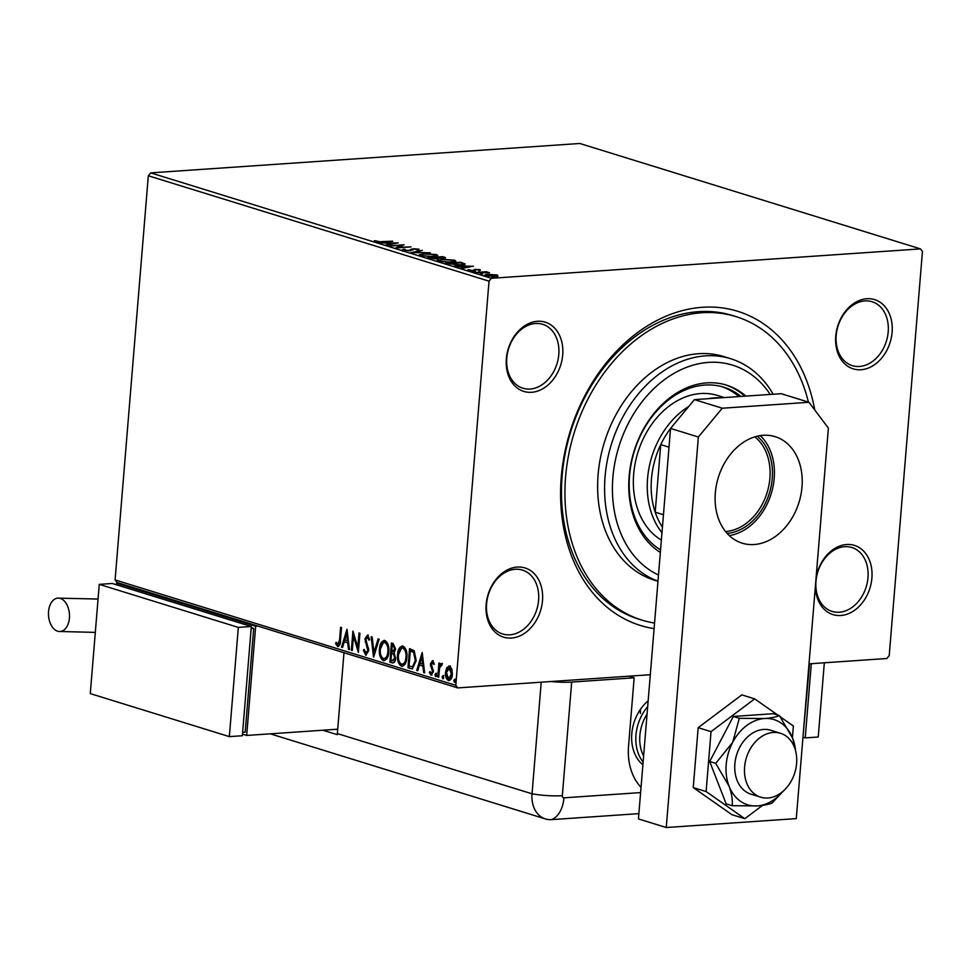 <?xml version="1.0" encoding="UTF-8"?>
<svg xmlns="http://www.w3.org/2000/svg" width="971" height="971" viewBox="0 0 971 971"><rect width="100%" height="100%" fill="white"/><g stroke="black" fill="none" stroke-linecap="round" stroke-linejoin="round"><path stroke-width="1.46" d="M654.09 628.625A164.451 124.567 -72.8 0 1 561.262 477.162A164.451 124.567 -72.8 0 1 682.091 310.671A164.451 124.567 -72.8 0 1 814.778 410.005M736.079 316.631L732.607 315.551A158.868 120.343 107.2 0 0 562.124 475.79A158.868 120.343 107.2 0 0 638.687 619.097L642.171 620.178A158.868 120.343 -72.8 0 1 565.595 476.858A158.868 120.343 -72.8 0 1 736.079 316.631A158.868 120.343 -72.8 0 1 808.418 402.115M816.077 577.781A36.23 27.443 -72.8 0 1 848.278 544.452A36.23 27.443 -72.8 0 1 871.897 578.073A36.23 27.443 -72.8 0 1 842.452 615.323A36.23 27.443 -72.8 0 1 815.397 586.059M867.989 577.684A33.451 25.331 107.2 0 0 851.87 547.51A33.451 25.331 107.2 0 0 815.98 581.241A33.451 25.331 107.2 0 0 832.098 611.414A33.451 25.331 107.2 0 0 867.989 577.684M486.155 604.496A36.23 27.443 -72.8 0 1 517.24 567.064A36.23 27.443 -72.8 0 1 542.498 600.636A36.23 27.443 -72.8 0 1 511.401 638.068A36.23 27.443 -72.8 0 1 486.155 604.496M538.589 600.248A33.451 25.331 107.2 0 0 522.471 570.086A33.451 25.331 107.2 0 0 486.58 603.816A33.451 25.331 107.2 0 0 502.699 633.99A33.451 25.331 107.2 0 0 538.589 600.248M506.352 358.724A36.23 27.443 -72.8 0 1 537.449 321.292A36.23 27.443 -72.8 0 1 562.707 354.864A36.23 27.443 -72.8 0 1 531.61 392.296A36.23 27.443 -72.8 0 1 506.352 358.724M558.798 354.476A33.451 25.331 107.2 0 0 542.68 324.314A33.451 25.331 107.2 0 0 506.789 358.044A33.451 25.331 107.2 0 0 522.908 388.218A33.451 25.331 107.2 0 0 558.798 354.476M835.752 336.16A36.23 27.443 -72.8 0 1 866.848 298.728A36.23 27.443 -72.8 0 1 892.106 332.3A36.23 27.443 -72.8 0 1 861.01 369.733A36.23 27.443 -72.8 0 1 835.752 336.16M888.198 331.912A33.451 25.331 107.2 0 0 872.079 301.738A33.451 25.331 107.2 0 0 836.189 335.468A33.451 25.331 107.2 0 0 852.307 365.642A33.451 25.331 107.2 0 0 888.198 331.912M485.755 275.788C484.092 275.024 484.857 274.55 488.025 274.332L497.225 274.999L497.917 275.91L494.894 276.456L484.735 275.181M496.484 275.922L497.14 276.092L497.225 274.999L497.917 275.91M475.341 272.499L486.422 271.734L489.518 272.766L475.341 272.499M480.075 270.363L480.135 269.72L480.354 270.387L476.433 269.647L473.666 270.836L468.483 270.448L468.058 269.744L472.671 270.557L475.438 269.368L480.135 269.72L480.354 270.387M475.644 269.792L475.074 270.63M469.624 269.841L469.709 270.703M473.472 270.848L474.03 269.574L473.945 270.666L475.353 270.46L475.438 269.368M464.854 264.294L464.903 263.736C465.17 264.464 463.677 264.913 460.424 265.083L445.543 263.275L460.703 262.231L465.06 264.015M444.245 258.213L444.33 257.169C446.077 257.752 445.75 258.128 443.383 258.298L439.013 258.165L437.047 259.026L427.446 257.679L442.606 256.635L445.519 257.776M411.061 252.606L422.336 250.36L414.799 252.387L430.287 252.824L411.061 252.606M389.844 246.039L404.082 244.716L398.85 247.374L411.097 246.889L395.925 247.933L401.132 245.275L389.844 246.039M381.664 241.597L392.685 241.196L382.44 241.888L374.903 241.573L374.357 240.735L381.627 241.949M375.995 240.808L376.008 241.828M150.711 172.874L579.796 143.477L920.508 248.892L491.423 278.289L489.032 281.165L148.32 175.763L150.711 172.874L491.423 278.289M398.146 242.884L387.041 245.178L386.021 244.862L389.626 244.146L386.215 243.078L379.078 242.714L398.146 242.956M402.953 250.251L403.535 249.171L405.065 249.353L404.446 250.117L408.718 250.469L413.258 248.746L418.962 249.171L418.744 250.081L414.253 249.025L409.628 250.761L402.212 249.778M405.065 249.353L404.409 250.554M418.902 250.02L418.962 249.171L418.744 250.081M417.081 249.911L417.396 249.28M423.732 253.686L436.392 254.56L437.763 255.409L433.163 256.575L420.516 255.676L419.181 254.851L423.696 254.062M441.829 259.281L454.489 260.167L455.86 261.017L451.26 262.17L438.613 261.284L437.278 260.446L441.793 259.658M473.35 266.151L462.232 268.445L461.213 268.13L464.83 267.401L454.27 265.981L473.338 266.224M473.411 271.929L475.487 271.662L472.962 271.831M480.584 274.15L482.66 273.883L480.135 274.053M492.285 277.767L494.36 277.5L491.836 277.67M446.842 667.55L449.549 666.021L451.879 669.104L452.389 674.347C452.085 678.316 450.738 680.355 448.359 680.477C446.114 678.935 445.167 676.18 445.519 672.223L446.842 667.55L450.423 665.96M448.893 665.936L449.549 666.021M449.075 680.562L449.233 680.416C446.988 678.875 446.041 676.119 446.393 672.163L445.519 672.223M441.744 665.159L439.632 667.793L438.71 677.236L437.775 676.945L438.916 662.987L439.863 663.266L439.693 665.329L441.502 663.533L442.181 664.225L441.611 665.572L441.028 665.184L441.89 665.123M434.316 664.249L433.236 662.404L431.318 664.067L433.406 671.714L431.1 675.136L429.328 672.648L429.971 671.519L431.136 673.389L432.459 671.495L430.371 663.836L432.459 660.729L434.098 663.278L433.454 664.31L432.192 662.44L432.908 662.428M410.806 668.606L407.978 667.732L409.544 648.616L414.229 650.776L416.231 660.729L412.226 668.813L407.978 667.732M389.881 662.137L391.447 643.02L393.17 643.555L395.585 649.15L394.117 652.864L395.634 658.35C395.355 661.506 394.25 663.011 392.308 662.89L389.881 662.137L390.743 662.076L392.296 643.275M393.012 662.975L390.743 662.076M373.495 657.064L371.177 636.745L372.184 637.061L373.956 652.476L378.107 638.894L379.127 639.209L373.677 657.051M352.279 650.497L351.344 650.206L352.922 631.089L357.826 647.232L359.003 632.983L359.938 633.262L358.372 652.378L353.456 636.284L352.279 650.497M337.847 644.526L339.547 639.998L340.59 627.278L341.525 627.569L340.469 640.484C340.554 644.064 339.632 646.067 337.69 646.492L335.578 643.567L336.172 642.244L338.296 644.489M338.199 646.552L336.439 643.518L335.578 643.567M650.303 674.711L457.742 687.905L117.03 582.503L115.088 579.918L455.8 685.332L489.032 281.165M115.088 579.918L148.32 175.763M346.987 629.257L349.475 649.635L348.455 649.32L347.703 642.802L344.292 641.746L342.532 647.487L341.513 647.172L346.987 629.257M369.575 639.938L368.155 636.988L365.861 639.088L368.737 650.788L365.739 655.17L363.348 650.145L364.186 649.405L366.176 653.228L368.664 650.412L367.803 650.473L364.914 638.882L367.463 635.095L369.538 639.052L368.713 639.998L367.621 637.025M365.836 653.18L367.803 650.473M366.237 655.231L364.222 650.085L363.348 650.145M379.43 649.186C379.807 643.712 381.627 640.811 384.88 640.484C387.999 642.656 389.31 646.492 388.788 651.99C388.4 657.464 386.579 660.341 383.302 660.596C380.231 658.423 378.933 654.612 379.43 649.186L380.292 649.126L384.492 640.387M384.031 640.375L384.88 640.484M384.188 660.717L383.302 660.596L384.164 660.535C381.093 658.362 379.807 654.551 380.292 649.126M397.527 654.782C397.904 649.308 399.724 646.407 402.977 646.079C406.096 648.252 407.407 652.087 406.885 657.585C406.497 663.059 404.676 665.936 401.399 666.203C398.328 664.018 397.03 660.207 397.527 654.782L398.389 654.721L402.589 645.994M402.128 645.982L402.977 646.079M402.285 666.312L401.399 666.203L402.261 666.142C399.19 663.958 397.904 660.146 398.389 654.721M422.179 652.524L424.667 672.891L423.647 672.575L422.907 666.07L419.484 665.014L417.736 670.755L416.717 670.439L422.179 652.524M434.923 674.687L435.833 673.328L436.477 675.173L435.566 676.52L434.923 674.687L436.695 673.279M442.096 676.908L443.007 675.549L443.662 677.382L442.74 678.741L442.096 676.908L443.868 675.488M453.797 680.525L454.707 679.178L455.363 681.011L454.44 682.358L453.797 680.525L455.569 679.117M920.508 248.892L922.45 251.465L889.218 655.631L886.826 658.508L809.001 663.836M455.8 685.332L457.742 687.905M338.709 644.465L340.42 639.938L341.44 627.545M349.439 649.296L348.455 649.32M349.317 649.259L348.577 642.741L347.703 642.802M348.577 642.741L344.292 641.746M342.629 647.184L341.513 647.172M342.387 647.111L347.327 630.919M347.472 640.714L348.334 640.654L347.557 633.832L346.683 633.893L344.851 639.913L347.472 640.714L346.683 633.893M352.303 650.182L351.344 650.206M352.218 650.157L353.626 632.91M359.84 633.238L358.7 647.172L357.826 647.232M358.517 650.546L354.318 636.223L353.456 636.284M368.664 650.412L368.519 648.446L367.645 648.507M368.519 648.446L366.018 641.88L365.157 641.94M366.018 641.88L365.788 638.821L364.914 638.882M365.788 638.821L368.325 635.034M374.187 655.389L372.075 637.025M378.884 639.124L374.818 652.415L373.956 652.476M384.565 658.629L383.436 658.629C386.082 658.435 387.55 656.129 387.854 651.699C388.266 647.341 387.235 644.259 384.759 642.45L384.552 642.401M384.298 658.569C386.944 658.374 388.424 656.068 388.728 651.638C389.128 647.281 388.097 644.198 385.633 642.389L384.965 642.317M388.728 651.638L387.854 651.699M385.633 642.389L384.759 642.45C382.137 642.729 380.668 645.06 380.365 649.465C379.964 653.799 380.984 656.857 383.436 658.629M392.915 660.729L395.561 657.998L394.372 654.126L392.43 653.289L391.556 653.349L390.973 660.462L393.413 660.85M393.073 651.48L395.513 648.834L394.068 645.509L393.097 645.205L392.223 645.266L391.726 651.395L393.473 651.59M394.068 645.509L392.223 645.266M395.513 648.834L394.651 648.895L393.194 645.569M392.199 651.541L394.651 648.895M394.372 654.126L391.556 653.349M395.561 657.998L394.699 658.059L393.51 654.187M392.053 660.79L394.699 658.059M402.662 664.237L401.533 664.225C404.179 664.03 405.647 661.724 405.951 657.294C406.364 652.937 405.332 649.854 402.856 648.058L402.649 647.997M402.395 664.164C405.041 663.97 406.521 661.664 406.825 657.233C407.225 652.876 406.194 649.793 403.73 647.997L403.062 647.912M406.825 657.233L405.951 657.294M403.73 647.997L402.856 648.058C400.234 648.325 398.765 650.667 398.462 655.061C398.061 659.394 399.081 662.453 401.533 664.225M408.84 667.672L410.393 648.871M412.663 668.74L411.668 668.546M412.578 666.676L413.488 666.604L416.158 660.377L414.459 652.366L410.32 650.861L409.07 666.057L412.626 666.664L415.297 660.438L413.585 652.427L410.32 650.861M414.459 652.366L413.585 652.427M416.158 660.377L415.297 660.438M424.63 672.551L423.647 672.575M424.521 672.527L423.769 666.009L422.907 666.07M423.769 666.009L419.484 665.014M417.821 670.451L416.717 670.439M417.579 670.378L422.531 654.187M422.664 663.982L423.526 663.921L422.749 657.1L421.875 657.161L420.042 663.169L422.664 663.982L421.875 657.161M431.961 675.076L430.202 672.587L429.328 672.648M431.998 673.328L433.333 671.434L432.459 671.495M433.333 671.434L433.212 670.039L432.35 670.087M433.212 670.039L432.338 668.291L431.476 668.339M432.338 668.291L431.367 666.033L430.493 666.082M431.367 666.033L431.245 663.788L430.371 663.836M431.245 663.788L433.321 660.668M436.44 676.459L435.785 674.627M438.734 676.921L437.775 676.945M438.637 676.896L439.766 663.242M442.375 663.472L439.693 665.329M443.613 678.68L442.958 676.848M446.393 672.163L447.704 667.49M449.828 667.623L452.316 674.008L449.828 678.765L448.505 678.765L451.442 674.068L448.966 667.684L449.828 667.623L446.454 672.527L448.505 678.765M452.316 674.008L451.442 674.068M450.277 667.672L449.415 667.732M455.314 682.297L454.659 680.465M390.791 243.915L394.566 243.151L388.169 243.102L390.743 244.437M401.072 246.003L401.812 245.954M398.086 247.775L398.85 247.411M401.047 246.318L401.132 245.275M402.868 251.343L403.535 249.171M410.672 250.724L411.425 249.049M411.328 250.142L413.161 249.838M435.882 255.543L436.392 254.56M436.295 255.652L437.096 255.956M419.775 255.409L420.989 255.082M432.229 256.283C435.748 256.065 436.622 255.531 434.874 254.681L424.667 253.977C421.171 254.196 420.297 254.73 422.045 255.567L432.204 256.635M435.809 256.465L434.874 254.681M421.997 256.041L421.001 254.912L420.916 256.004M437.557 258.614L438.431 258.856M442.958 257.339L437.132 257.364L442.412 258.007L442.958 257.339L442.388 258.335M437.545 258.237L437.605 257.509M437.084 257.97L437.132 257.364M436.052 257.618L429.935 257.861L436.113 258.735L437.363 258.092L436.052 257.618M437.496 259.427L437.363 258.092M453.979 261.138L454.489 260.167M454.392 261.26L455.181 261.551M437.872 261.005L439.086 260.677M450.326 261.891C453.845 261.66 454.719 261.126 452.972 260.289L442.764 259.573C439.268 259.791 438.394 260.325 440.142 261.163L450.301 262.231M453.906 262.061L452.972 260.289M440.094 261.636L439.098 260.507L439.013 261.6M459.453 265.144L462.973 263.687L460.703 262.231M462.463 263.894L464.806 264.828M460.703 262.825L448.032 263.457L459.489 264.792M463.07 265.059L462.973 263.687M465.983 267.171L469.758 266.418L463.361 266.37L465.934 267.705M497.14 276.092L497.832 277.002M485.609 275.74L486.386 275.594M493.948 276.177C496.339 276.019 496.97 275.667 495.865 275.096L488.947 274.623C486.568 274.769 485.949 275.133 487.114 275.691L493.911 276.517M496.436 276.601L495.865 275.096M487.078 276.104L486.41 275.254L486.325 276.347M770.185 394.432A111.483 84.453 107.2 0 0 677.042 371.687A111.483 84.453 107.2 0 0 612.871 477.562A111.483 84.453 107.2 0 0 658.496 575.014M657.986 581.192A117.066 88.677 -72.8 0 1 605.067 476.785A117.066 88.677 -72.8 0 1 730.678 358.712A117.066 88.677 -72.8 0 1 773.159 394.226M724.269 397.576L717.411 395.452A78.044 59.122 107.2 0 0 633.662 474.176A78.044 59.122 107.2 0 0 661.36 540.131M660.559 549.877A87.803 66.501 -72.8 0 1 629.548 475.766A87.803 66.501 -72.8 0 1 723.771 387.211A87.803 66.501 -72.8 0 1 740.97 396.435M745.862 396.095A90.582 68.613 107.2 0 0 726.332 385.086A90.582 68.613 107.2 0 0 629.123 476.458A90.582 68.613 107.2 0 0 660.353 552.45M730.678 358.712L723.723 356.563A117.066 88.677 107.2 0 0 598.112 474.637A117.066 88.677 107.2 0 0 654.527 580.233L657.974 581.301M654.539 623.079A158.868 120.343 -72.8 0 1 642.171 620.178M744.818 396.168A90.582 68.613 107.2 0 0 725.458 384.832M738.955 396.569A87.803 66.501 107.2 0 0 722.023 386.701M757.222 436.21A53.235 40.321 -72.8 0 1 772.236 478.472A53.235 40.321 -72.8 0 1 727.145 533.419M725.519 531.513A51.56 39.058 107.2 0 0 769.894 478.242A51.56 39.058 107.2 0 0 754.807 436.865M670.536 428.527A75.253 57.01 107.2 0 0 660.753 444.633A75.253 57.01 107.2 0 0 651.468 478.861A75.253 57.01 107.2 0 0 655.194 512.19A75.253 57.01 107.2 0 0 662.428 527.144M661.979 532.703A78.044 59.122 -72.8 0 1 647.572 478.472A78.044 59.122 -72.8 0 1 688.755 406.485M669.007 447.194L660.753 444.633L655.194 512.19L663.448 514.751M708.332 398.668A78.044 59.122 -72.8 0 1 720.664 397.831M674.129 424.109A75.253 57.01 107.2 0 0 671.701 427.034M640.484 709.303A39.022 29.555 -72.8 0 1 640.326 713.454M642.887 764.808A39.022 29.555 -72.8 0 1 631.793 733.748A39.022 29.555 -72.8 0 1 648.155 700.819M744.599 767.017A33.451 25.331 107.2 0 0 760.718 797.191A33.451 25.331 107.2 0 0 796.608 763.449A33.451 25.331 107.2 0 0 780.49 733.275A33.451 25.331 107.2 0 0 744.599 767.017M647.062 714.049A36.23 27.443 107.2 0 0 639.877 735.435A36.23 27.443 107.2 0 0 643.615 756.069M643.118 762.089A39.022 29.555 -72.8 0 1 635.969 735.047A39.022 29.555 -72.8 0 1 647.669 706.706M715.324 492.88A55.748 42.226 -72.8 0 1 775.137 436.659A55.748 42.226 -72.8 0 1 801.997 486.944A55.748 42.226 -72.8 0 1 742.184 543.165A55.748 42.226 -72.8 0 1 715.324 492.88M760.22 435.615A55.748 42.226 -72.8 0 1 774.19 478.339A55.748 42.226 -72.8 0 1 729.282 535.604M808.964 402.285L828.384 428.114L796.281 818.614L666.252 827.523L638.445 818.917L670.548 428.417L694.459 399.627L781.145 393.68L808.964 402.285L722.278 408.221L698.355 437.023L670.548 428.417M666.252 827.523L698.355 437.023M694.459 399.627L722.278 408.221M777.832 715.093L754.673 698.865L711.039 731.649L698.173 727.667L693.245 787.578L731.952 814.705L744.818 818.687L762.538 805.384M711.039 731.649L706.111 791.559L693.245 787.578M706.111 791.559L744.818 818.687M787.517 786.619L788.501 785.333M792.421 737.632L793.38 726.005L780.247 716.792M754.673 698.865L741.808 694.884L698.173 727.667M780.49 733.275L770.756 730.265A33.451 25.331 107.2 0 0 739.696 747.379A33.451 25.331 107.2 0 0 750.984 794.169L760.718 797.191M795.795 751.59L792.7 738.312L779.349 715.566C776.436 716.962 771.472 717.957 764.468 718.528L739.319 718.309L732.644 742.427L715.7 763.376L709.704 761.519L726.138 803.842L732.134 805.699L757.283 805.918C764.25 805.347 769.214 804.352 772.176 802.956L783.196 791.159M739.319 718.309L733.323 716.452L709.704 761.519M715.7 763.376L729.051 786.122C731.758 793.683 732.789 800.201 732.134 805.699M779.349 715.566L773.353 713.709L733.323 716.452M795.492 750.413A44.593 33.779 107.2 0 0 792.7 738.312A44.593 33.779 107.2 0 0 764.468 718.528A44.593 33.779 107.2 0 0 732.644 742.427A44.593 33.779 107.2 0 0 729.051 786.122A44.593 33.779 107.2 0 0 757.283 805.918A44.593 33.779 107.2 0 0 782.784 791.511M628.941 676.18L634.16 677.794L571.676 682.079L562.33 795.674A2.33 1.76 107.2 0 0 563.957 797.834L640.605 792.579M550.982 681.521A27.868 5.11 4.7 0 0 571.676 682.079M634.16 677.794L628.553 746.068A55.748 42.226 107.2 0 0 641.042 787.323M322.906 730.216L337.277 734.671A27.868 21.107 -72.8 0 1 337.35 733.578L532.035 793.805L541.223 682.188L532.035 793.805A27.868 21.107 107.2 0 0 551.467 819.633L638.882 813.637L551.467 819.633A27.868 17.466 -93.9 0 0 563.957 797.834M337.35 733.578L343.989 652.718M562.33 795.674A27.868 5.11 4.7 0 1 532.035 793.805A27.868 21.107 107.2 0 0 545.471 818.954A27.868 21.107 107.2 0 0 551.467 819.633M809.535 663.8L803.187 734.671M811.319 663.678L805.226 737.899L802.981 737.207M824.33 662.792L818.225 737.013L805.226 737.899M48.55 611.596A16.725 10.475 86.1 0 1 57.835 598.136A16.725 10.475 86.1 0 1 69.414 618.054A16.725 10.475 86.1 0 1 60.129 631.502A16.725 10.475 86.1 0 1 48.55 611.596M242.483 734.137L246.683 735.448L337.702 729.209M118.765 583.037L116.605 583.183L255.664 626.21L246.683 735.448M116.605 583.183L116.471 584.785M242.629 732.352L245.178 732.17L253.71 628.407L251.246 627.642M255.664 626.21L257.837 626.064M251.161 628.577L253.71 628.407M229.35 736.625L242.349 735.739L251.331 626.501L112.272 583.486L99.26 584.372L90.279 693.61L229.35 736.625L238.332 627.4L251.331 626.501M238.332 627.4L99.26 584.372M340.42 639.938L339.547 639.998M367.22 644.914L366.346 644.975M392.903 653.447L392.029 653.495M411.801 650.995L410.939 651.056M410.684 250.652L410.769 249.632M462.499 263.444L462.548 262.801M375.971 240.966L375.874 242.058M404.021 249.838L403.936 250.931M417.797 249.535L417.7 250.627M443.686 257.716L443.589 258.808M479.128 270.047L479.043 271.14M475.426 270.035L475.341 271.127M469.369 270.059L469.284 271.152M473.678 270.205L473.581 271.297M545.471 818.954L270.314 733.821M98.059 599.046L57.835 598.136M95.316 632.388L60.129 631.502"/></g></svg>
